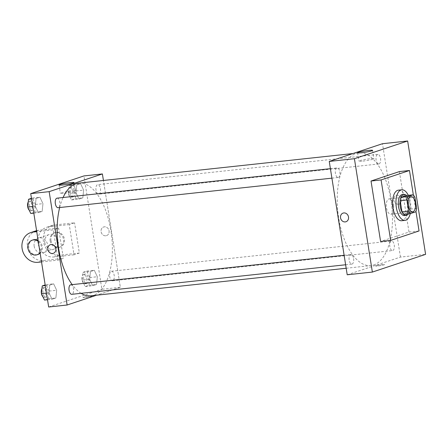 <?xml version="1.0" encoding="UTF-8"?>
<svg xmlns="http://www.w3.org/2000/svg" width="448" height="448" viewBox="0 0 448 448"><rect width="100%" height="100%" fill="white"/><g stroke="black" fill="none" stroke-linecap="round" stroke-linejoin="round"><path stroke-width="0.34" stroke-dasharray="2.24 1.68" d="M393.557 205.352A7.683 3.674 -96.2 0 1 390.83 214.172A7.683 3.674 -96.2 0 1 386.355 206.926A7.683 3.674 -96.2 0 1 389.183 198.895A7.683 3.674 -96.2 0 1 393.557 205.352M403.844 214.273L409.052 212.542L415.761 211.814M416.679 208.398L409.97 209.121L408.218 198.033L414.926 197.31M409.97 209.121A10.321 4.934 -96.2 0 1 409.052 212.542M406.358 195.535A10.321 4.934 -96.2 0 1 408.218 198.033M408.576 213.763A10.567 5.051 83.8 0 0 410.127 204.361A10.567 5.051 83.8 0 0 406.605 195.513M402.293 194.583A10.567 5.051 -96.2 0 1 408.302 203.465A10.567 5.051 -96.2 0 1 405.07 215.477A10.567 5.051 -96.2 0 1 404.555 215.589M408.302 195.328A15.366 7.347 -96.2 0 1 410.519 202.726A15.366 7.347 -96.2 0 1 410.267 213.578M398.423 190.17A15.366 7.347 -96.2 0 1 407.165 203.084A15.366 7.347 -96.2 0 1 401.716 220.724M413.375 195.098L415.951 211.366M399.414 171.584L408.99 232.042L380.598 241.483M376.13 265.681A4.564 0.414 -9 0 0 375.609 265.966A4.564 0.414 -9 0 0 380.178 265.658A4.564 0.414 -9 0 0 384.619 264.538A4.564 0.414 -9 0 0 381.17 264.678A4.564 0.414 -9 0 0 376.13 265.681A4.564 0.414 171 0 1 381.17 264.678A4.564 0.414 171 0 1 384.619 264.538A4.564 0.414 171 0 1 380.178 265.658A4.564 0.414 171 0 1 375.609 265.966A4.564 0.414 171 0 1 376.13 265.681M347.211 274.786L400.445 257.079L425.6 254.363M379.075 163.901A4.805 2.296 83.8 0 0 380.576 158.687A4.805 2.296 83.8 0 0 377.81 154.403A4.805 2.296 83.8 0 0 376.04 159.426A4.805 2.296 83.8 0 0 378.84 163.957A4.805 2.296 83.8 0 0 379.075 163.901M392.79 250.51A4.805 2.296 83.8 0 0 394.296 245.297A4.805 2.296 83.8 0 0 391.524 241.013A4.805 2.296 83.8 0 0 389.76 246.036A4.805 2.296 83.8 0 0 392.56 250.566A4.805 2.296 83.8 0 0 392.79 250.51M353.59 258.58A4.805 2.296 -96.2 0 1 351.887 264.09A4.805 2.296 -96.2 0 1 349.087 259.566A4.805 2.296 -96.2 0 1 350.857 254.542A4.805 2.296 -96.2 0 1 353.59 258.58M400.445 257.079L382.486 143.713M338.402 177.43A4.805 2.296 83.8 0 0 339.909 172.217A4.805 2.296 83.8 0 0 337.142 167.933A4.805 2.296 83.8 0 0 335.373 172.956A4.805 2.296 83.8 0 0 338.173 177.481A4.805 2.296 83.8 0 0 338.402 177.43M373.677 264.986A56.666 27.098 83.8 0 0 391.44 203.437A56.666 27.098 83.8 0 0 358.77 152.914A56.666 27.098 83.8 0 0 337.904 212.156A56.666 27.098 83.8 0 0 370.927 265.586A56.666 27.098 83.8 0 0 373.677 264.986M398.462 204.204A4.564 3.987 -108.4 0 0 399.196 204.047A4.564 3.987 -108.4 0 0 401.537 198.458A4.564 3.987 -108.4 0 0 396.312 195.39A4.564 3.987 -108.4 0 0 393.854 200.564A4.564 3.987 -108.4 0 0 398.462 204.204A4.564 3.987 71.6 0 1 393.854 200.564A4.564 3.987 71.6 0 1 396.312 195.39A4.564 3.987 71.6 0 1 401.537 198.458A4.564 3.987 71.6 0 1 399.19 204.047A4.564 3.987 71.6 0 1 398.462 204.204M408.99 232.042L419.054 230.955M362.908 161.095A7.599 0.689 -9 0 0 373.923 158.743A7.599 0.689 -9 0 0 366.313 159.253A7.599 0.689 -9 0 0 358.915 161.118A7.599 0.689 -9 0 0 362.908 161.095M345.962 221.754L345.962 221.754A4.564 3.987 -108.4 0 0 348.421 216.574A4.564 3.987 -108.4 0 0 343.812 212.934A4.564 3.987 -108.4 0 0 343.084 213.097L343.084 213.097M78.674 183.137A56.666 27.098 -96.2 0 1 110.93 230.77A56.666 27.098 -96.2 0 1 93.587 295.21A56.666 27.098 -96.2 0 1 90.838 295.814M81.099 293.317A56.666 27.098 -96.2 0 1 72.178 284.62M59.668 207.536A56.666 27.098 -96.2 0 1 63.084 197.506M98.98 194.13A4.805 2.296 83.8 0 0 100.486 188.916A4.805 2.296 83.8 0 0 97.714 184.632A4.805 2.296 83.8 0 0 96.012 190.142A4.805 2.296 83.8 0 0 98.75 194.18A4.805 2.296 83.8 0 0 98.98 194.13M70.767 284.771A4.805 2.296 -96.2 0 1 73.5 288.809A4.805 2.296 -96.2 0 1 71.798 294.319M112.7 280.739A4.805 2.296 -96.2 0 1 112.465 280.79A4.805 2.296 -96.2 0 1 109.665 276.265A4.805 2.296 -96.2 0 1 111.434 271.242A4.805 2.296 -96.2 0 1 114.167 275.279A4.805 2.296 -96.2 0 1 112.7 280.739M57.047 198.162A4.805 2.296 -96.2 0 1 59.78 202.199A4.805 2.296 -96.2 0 1 58.313 207.659A4.805 2.296 -96.2 0 1 58.078 207.71M120.35 287.302L96.656 295.187L120.35 287.302L103.426 180.466L120.35 287.302L101.903 289.296L83.944 175.93M68.393 193.491L71.439 199.937L75.281 198.66L76.076 190.932L73.035 184.486L69.194 185.763L68.393 193.491L75.942 192.674L78.982 199.119L82.824 197.842L83.625 190.12L80.584 183.674L76.742 184.951L75.942 192.674L78.982 199.119L82.824 197.842L83.625 190.12L80.584 183.674L76.742 184.951L75.942 192.674M74.452 191.475A4.805 2.296 -96.2 0 1 72.75 196.986A4.805 2.296 -96.2 0 1 69.955 192.461A4.805 2.296 -96.2 0 1 71.719 187.438A4.805 2.296 -96.2 0 1 74.452 191.475M71.439 199.937L78.982 199.119M75.281 198.66L82.824 197.842M76.076 190.932L83.625 190.12M73.035 184.486L80.584 183.674M69.194 185.763L76.742 184.951M72.778 191.654A4.805 2.296 -96.2 0 1 71.075 197.165A4.805 2.296 -96.2 0 1 68.275 192.64A4.805 2.296 -96.2 0 1 70.045 187.617A4.805 2.296 -96.2 0 1 72.778 191.654M30.766 213.466L34.608 212.184L35.409 204.462L32.368 198.016L31.455 198.318M33.785 205.005A4.805 2.296 -96.2 0 1 32.082 210.515A4.805 2.296 -96.2 0 1 29.282 205.985A4.805 2.296 -96.2 0 1 31.052 200.967A4.805 2.296 -96.2 0 1 33.785 205.005M35.274 206.203L38.315 212.649L42.157 211.372L42.958 203.65L39.911 197.204L36.07 198.481L35.274 206.203L38.315 212.649L42.157 211.372L42.958 203.65L39.911 197.204L36.07 198.481L35.274 206.203L32.749 206.478M33.802 213.136L38.315 212.649M34.608 212.184L42.157 211.372M35.409 204.462L42.958 203.65M32.368 198.016L39.911 197.204M31.556 198.968L36.07 198.481M28.246 202.003A4.805 2.296 -96.2 0 1 29.372 201.146A4.805 2.296 -96.2 0 1 32.11 205.184A4.805 2.296 -96.2 0 1 30.402 210.694A4.805 2.296 -96.2 0 1 29.238 210.218M82.113 280.101L85.154 286.546L88.995 285.27L89.796 277.542L86.75 271.096L82.908 272.373L82.113 280.101L89.662 279.283L92.702 285.729L96.544 284.452L97.345 276.73L94.298 270.284L90.457 271.561L89.662 279.283L92.702 285.729L96.544 284.452L97.345 276.73L94.298 270.284L90.457 271.561L89.662 279.283M88.172 278.085A4.805 2.296 -96.2 0 1 86.47 283.595A4.805 2.296 -96.2 0 1 83.67 279.07A4.805 2.296 -96.2 0 1 85.439 274.047A4.805 2.296 -96.2 0 1 88.172 278.085M85.154 286.546L92.702 285.729M88.995 285.27L96.544 284.452M89.796 277.542L97.345 276.73M86.75 271.096L94.298 270.284M82.908 272.373L90.457 271.561M86.492 278.264A4.805 2.296 -96.2 0 1 84.79 283.774A4.805 2.296 -96.2 0 1 81.995 279.25A4.805 2.296 -96.2 0 1 83.759 274.226A4.805 2.296 -96.2 0 1 86.492 278.264M44.486 300.076L48.328 298.794L49.129 291.071L46.082 284.626L45.175 284.928M47.505 291.614A4.805 2.296 -96.2 0 1 45.802 297.125A4.805 2.296 -96.2 0 1 43.002 292.594A4.805 2.296 -96.2 0 1 44.772 287.577A4.805 2.296 -96.2 0 1 47.505 291.614M48.989 292.813L52.035 299.258L55.877 297.982L56.672 290.259L53.631 283.814L49.79 285.09L48.989 292.813L52.035 299.258L55.877 297.982L56.672 290.259L53.631 283.814L49.79 285.09L48.989 292.813L46.463 293.087M47.522 299.746L52.035 299.258M48.328 298.794L55.877 297.982M49.129 291.071L56.672 290.259M46.082 284.626L53.631 283.814M45.276 285.578L49.79 285.09M41.961 288.613A4.805 2.296 -96.2 0 1 43.092 287.756A4.805 2.296 -96.2 0 1 45.825 291.794A4.805 2.296 -96.2 0 1 44.122 297.304A4.805 2.296 -96.2 0 1 42.952 296.828M105.795 235.788A4.564 3.987 71.6 0 1 101.181 232.148A4.564 3.987 71.6 0 1 103.645 226.974A4.564 3.987 71.6 0 1 108.864 230.042A4.564 3.987 71.6 0 1 106.523 235.631A4.564 3.987 71.6 0 1 105.795 235.788A4.564 3.987 -108.4 0 0 106.523 235.631A4.564 3.987 -108.4 0 0 108.864 230.042A4.564 3.987 -108.4 0 0 103.645 226.974A4.564 3.987 -108.4 0 0 101.186 232.148A4.564 3.987 -108.4 0 0 105.795 235.788M64.372 193.318A7.599 0.689 -9 0 0 75.382 190.96A7.599 0.689 -9 0 0 67.771 191.47A7.599 0.689 -9 0 0 60.374 193.334A7.599 0.689 -9 0 0 64.372 193.318M53.29 253.338L53.295 253.338A4.564 3.987 -108.4 0 0 55.754 248.158A4.564 3.987 -108.4 0 0 51.145 244.518A4.564 3.987 -108.4 0 0 50.411 244.681L50.411 244.681M83.462 297.265A4.564 0.414 -9 0 0 82.942 297.55A4.564 0.414 -9 0 0 87.511 297.242A4.564 0.414 -9 0 0 91.952 296.122A4.564 0.414 -9 0 0 88.497 296.262A4.564 0.414 -9 0 0 83.462 297.265A4.564 0.414 171 0 1 88.497 296.262A4.564 0.414 171 0 1 91.952 296.122A4.564 0.414 171 0 1 87.511 297.242A4.564 0.414 171 0 1 82.942 297.55A4.564 0.414 171 0 1 83.462 297.265M48.67 307.003L101.903 289.296M41.53 261.906L58.055 260.126L63.381 258.35L58.593 228.122L53.267 229.891L36.742 231.678M58.055 260.126L53.267 229.891M79.346 253.042L74.026 254.811L69.238 224.582L74.558 222.807L54.432 224.98A15.366 13.423 -108.4 0 0 51.979 225.518A15.366 13.423 -108.4 0 0 43.691 242.95A15.366 13.423 -108.4 0 0 59.22 255.214L79.346 253.042L74.558 222.807M44.794 242.592A7.683 6.714 -108.4 0 0 53.928 249.161A7.683 6.714 -108.4 0 0 57.87 239.747A7.683 6.714 -108.4 0 0 49.078 234.578A7.683 6.714 -108.4 0 0 44.794 242.592M74.026 254.811L53.9 256.984A15.366 13.423 71.6 0 1 38.371 244.72A15.366 13.423 71.6 0 1 46.654 227.287A15.366 13.423 71.6 0 1 49.112 226.75L54.432 224.98M69.238 224.582L49.112 226.75M34.149 246.131A7.683 6.714 -108.4 0 0 43.282 252.7A7.683 6.714 -108.4 0 0 47.225 243.292A7.683 6.714 -108.4 0 0 38.433 238.118A7.683 6.714 -108.4 0 0 34.149 246.131M36.618 230.91L38.466 230.294L58.593 228.122M36.008 230.826A15.366 13.423 -108.4 0 0 27.726 248.265A15.366 13.423 -108.4 0 0 43.254 260.523L63.381 258.35M38.466 230.294A15.366 13.423 -108.4 0 0 36.579 230.653M50.12 240.822A7.683 6.714 -108.4 0 0 59.254 247.386A7.683 6.714 -108.4 0 0 63.196 237.978A7.683 6.714 -108.4 0 0 54.404 232.809A7.683 6.714 -108.4 0 0 50.12 240.822M51.005 240.526A7.683 6.714 -108.4 0 0 60.138 247.094A7.683 6.714 -108.4 0 0 64.081 237.681A7.683 6.714 -108.4 0 0 55.289 232.512A7.683 6.714 -108.4 0 0 51.005 240.526M40.141 253.17A7.683 6.714 -108.4 0 0 42.246 246.456A7.683 6.714 -108.4 0 0 38.125 240.414M33.107 239.887A7.683 6.714 -108.4 0 0 29.165 249.301A7.683 6.714 -108.4 0 0 37.962 254.47M38.282 241.399A7.683 6.714 71.6 0 1 41.356 246.753A7.683 6.714 71.6 0 1 40.051 252.577M53.9 256.984L59.22 255.214M37.929 262.293L43.254 260.523M410.984 196.543L389.183 198.895M412.636 211.82L390.83 214.172M357.594 152.762L358.915 161.118M372.602 150.382L373.923 158.743M346.175 268.257L370.927 265.586M352.951 153.541L358.77 152.914M377.81 154.403L97.714 184.632M378.84 163.957L98.75 194.18M345.626 264.768L351.887 264.09M344.12 255.27L350.857 254.542M112.465 280.79L392.56 250.566M111.434 271.242L391.524 241.013M331.906 178.158L338.173 177.481M330.4 168.661L337.142 167.933M71.075 197.165L72.75 196.986M70.045 187.617L71.719 187.438M30.402 210.694L32.082 210.515M29.372 201.146L31.052 200.967M84.79 283.774L86.47 283.595M83.759 274.226L85.439 274.047M44.122 297.304L45.802 297.125M43.092 287.756L44.772 287.577M59.052 184.979L60.374 193.334M74.06 182.599L75.382 190.96M49.078 234.578L38.433 238.118M53.928 249.161L43.282 252.7M55.289 232.512L54.404 232.809M60.138 247.094L59.254 247.386M46.654 227.287L51.979 225.518"/><path stroke-width="0.67" d="M415.358 203A7.683 3.674 -96.2 0 1 412.636 211.82A7.683 3.674 -96.2 0 1 408.156 204.574A7.683 3.674 -96.2 0 1 410.984 196.543A7.683 3.674 -96.2 0 1 415.358 203M413.067 194.813L407.859 196.543A10.321 4.934 -96.2 0 0 406.941 199.965L408.694 211.053A10.321 4.934 -96.2 0 0 410.553 213.55L415.761 211.814A10.321 4.934 -96.2 0 0 416.679 208.398L414.926 197.31A10.321 4.934 -96.2 0 0 413.067 194.813L406.358 195.535L401.15 197.271L407.859 196.543M401.15 197.271A10.321 4.934 -96.2 0 0 400.232 200.687L401.985 211.775A10.321 4.934 -96.2 0 0 403.844 214.273L410.553 213.55M406.605 195.513A10.567 5.051 83.8 0 0 403.967 194.398A10.567 5.051 83.8 0 0 400.081 205.447A10.567 5.051 83.8 0 0 406.235 215.41A10.567 5.051 83.8 0 0 406.745 215.298A10.567 5.051 83.8 0 0 408.576 213.763M406.235 215.41L404.555 215.589A10.567 5.051 -96.2 0 1 398.401 205.626A10.567 5.051 -96.2 0 1 402.293 194.583L403.967 194.398M401.985 211.775L408.694 211.053M400.232 200.687L406.941 199.965M410.267 213.578A15.366 7.347 -96.2 0 1 405.07 220.366A15.366 7.347 -96.2 0 1 396.116 205.873A15.366 7.347 -96.2 0 1 401.778 189.806A15.366 7.347 -96.2 0 1 408.302 195.328M405.07 220.366L401.716 220.724A15.366 7.347 -96.2 0 1 392.762 206.237A15.366 7.347 -96.2 0 1 398.423 190.17L401.778 189.806M415.951 211.366L419.054 230.955L390.662 240.402L381.086 179.939L409.478 170.498L413.375 195.098M390.662 240.402L380.598 241.483L371.022 181.026L399.414 171.584L409.478 170.498M371.022 181.026L381.086 179.939M407.646 140.997L354.413 158.704L372.366 272.07L425.6 254.363L407.646 140.997L382.486 143.713L329.258 161.42L347.211 274.786L372.366 272.07M361.586 152.74A7.599 0.689 171 0 1 357.594 152.762A7.599 0.689 171 0 1 364.986 150.892A7.599 0.689 171 0 1 372.602 150.382A7.599 0.689 171 0 1 361.586 152.74M329.258 161.42L354.413 158.704M343.812 212.934A4.564 3.987 71.6 0 1 348.421 216.574A4.564 3.987 71.6 0 1 345.962 221.754A4.564 3.987 71.6 0 1 340.743 218.68A4.564 3.987 71.6 0 1 343.084 213.097A4.564 3.987 71.6 0 1 343.812 212.934M343.084 213.097A4.564 3.987 -108.4 0 0 340.743 218.68A4.564 3.987 -108.4 0 0 345.962 221.754M346.175 268.257L90.838 295.814A56.666 27.098 -96.2 0 1 81.099 293.317M72.178 284.62A56.666 27.098 -96.2 0 1 59.668 207.536M63.084 197.506A56.666 27.098 -96.2 0 1 78.674 183.137L352.951 153.541M345.626 264.768L71.798 294.319A4.805 2.296 -96.2 0 1 68.998 289.789A4.805 2.296 -96.2 0 1 70.767 284.771L344.12 255.27M331.906 178.158L58.078 207.71A4.805 2.296 -96.2 0 1 55.278 203.179A4.805 2.296 -96.2 0 1 57.047 198.162L330.4 168.661M67.116 305.01L96.656 295.187L67.116 305.01L49.162 191.649L67.116 305.01L48.67 307.003L30.716 193.637L49.162 191.649L102.396 173.942L49.162 191.649M102.396 173.942L103.426 180.466L102.396 173.942L83.944 175.93L30.716 193.637M31.455 198.318L28.526 199.293L27.726 207.021L30.766 213.466L33.802 213.136M27.726 207.021L32.749 206.478M28.526 199.293L31.556 198.968M29.238 210.218A4.805 2.296 -96.2 0 1 27.742 207.054M27.731 206.982A4.805 2.296 -96.2 0 1 28.246 202.003M45.175 284.928L42.241 285.902L41.446 293.63L44.486 300.076L47.522 299.746M41.446 293.63L46.463 293.087M42.241 285.902L45.276 285.578M42.952 296.828A4.805 2.296 -96.2 0 1 41.462 293.664M41.446 293.591A4.805 2.296 -96.2 0 1 41.961 288.613M63.045 184.957A7.599 0.689 171 0 1 59.052 184.979A7.599 0.689 171 0 1 66.45 183.109A7.599 0.689 171 0 1 74.06 182.599A7.599 0.689 171 0 1 63.045 184.957M51.139 244.518A4.564 3.987 71.6 0 1 55.754 248.158A4.564 3.987 71.6 0 1 53.29 253.338A4.564 3.987 71.6 0 1 48.07 250.264A4.564 3.987 71.6 0 1 50.411 244.681A4.564 3.987 71.6 0 1 51.139 244.518M50.411 244.681A4.564 3.987 -108.4 0 0 48.07 250.264A4.564 3.987 -108.4 0 0 53.295 253.338M36.579 230.653A15.366 13.423 -108.4 0 0 36.008 230.826L30.682 232.596A15.366 13.423 -108.4 0 0 22.4 250.034A15.366 13.423 -108.4 0 0 37.929 262.293L41.53 261.906M38.125 240.414A7.683 6.714 -108.4 0 0 33.107 239.887L32.222 240.184A7.683 6.714 71.6 0 1 38.282 241.399M40.051 252.577A7.683 6.714 71.6 0 1 37.072 254.766L37.962 254.47A7.683 6.714 -108.4 0 0 40.141 253.17M36.742 231.678L33.141 232.064A15.366 13.423 -108.4 0 0 30.682 232.596M37.072 254.766A7.683 6.714 71.6 0 1 28.28 249.592A7.683 6.714 71.6 0 1 32.222 240.184M33.141 232.064L36.618 230.91"/></g></svg>
